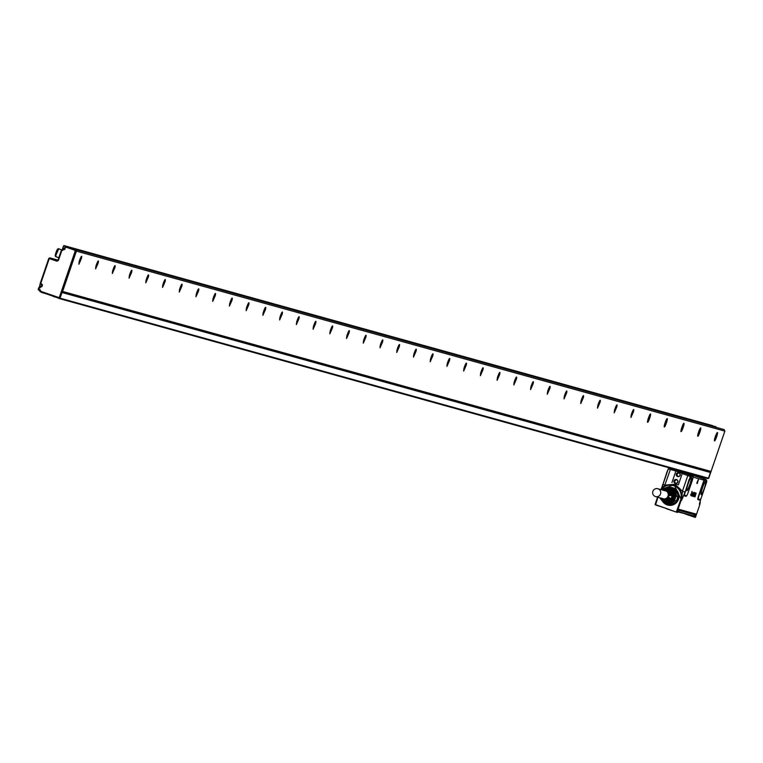 <?xml version="1.0" encoding="UTF-8"?>
<svg xmlns="http://www.w3.org/2000/svg" width="763" height="763" viewBox="0 0 763 763"><rect width="100%" height="100%" fill="white"/><g stroke="black" fill="none" stroke-linecap="round" stroke-linejoin="round"><path stroke-width="1.14" d="M672.585 488.349L676.457 490.752L668.045 504.534A8.403 8.317 -74.5 0 0 676.495 490.771A8.403 8.317 -74.5 0 0 672.585 488.349A8.403 8.317 -74.5 0 0 672.565 488.339M672.394 488.291A8.403 8.317 105.5 0 1 672.413 488.301A8.403 8.317 105.5 0 1 677.239 500.776A8.403 8.317 105.5 0 1 667.911 504.496A8.403 8.317 105.5 0 1 667.892 504.486L666.032 503.723M655.083 504.41L657.572 497.142L655.083 504.41A0.477 0.477 0 0 0 655.064 504.505L665.975 508.339L655.551 504.963M665.975 508.339L676.304 512.097L665.918 508.53M677.115 512.164L676.304 512.097M670.4 487.996A8.403 8.317 105.5 0 1 676.276 490.704L667.873 504.486M677.439 512.45L678.765 509.264L695.866 514.004L694.797 517.142L695.646 515.235M676.39 511.773L680.634 500.003L681.149 500.175L677.01 512.335M700.93 498.401L699.528 503.628M686.671 495.654A4.34 0.629 -71 0 1 686.051 496.331L684.211 495.826A4.34 0.629 -71 0 1 684.354 493.795L681.617 500.309L674.387 485.382L673.5 485.115M698.298 479.631L696.772 483.16L697.334 483.523L696.896 483.189L698.403 479.689L697.22 483.494M694.721 496.064L696.152 493.194M695.799 493.651L695.627 494.653M695.293 495.12L695.093 496.312M694.549 496.56L695.017 496.847L695.951 493.699M694.111 496.436L694.54 496.713L695.427 492.869L694.549 495.149M695.284 492.984L694.626 496.188M693.92 496.541L694.044 495.645L694.034 496.57M693.662 496.265L695.188 492.784L693.996 496.57M693.977 495.168L694.988 492.717M693.233 496.427L694.712 493.032L693.252 495.769M693.748 494.481L694.13 493.156M694.712 493.032L694.578 492.526L694.32 493.041M693.014 495.111L694.216 492.784L692.728 496.284M693.195 495.54L693.157 495.034M693.09 495.492L694.216 492.784M693.605 493.423L693.815 492.898M693.433 493.194L693.615 492.402M692.365 496.15L693.3 493.384M692.804 493.566L693.033 493.079M691.898 495.96L692.642 493.146M692.775 492.764L692.289 493.594M692.356 493.518L691.545 495.836L692.06 493.041L690.982 495.683L692.079 492.736M691.516 495.826L692.127 493.403M691.24 495.75L691.86 493.318M691.488 493.766L691.917 492.707M690.82 494.443L690.753 495.368L691.202 494.567A12.008 1.736 -71 0 1 691.211 494.548L692.117 491.353L690.906 495.435L690.706 494.405L690.906 495.435M691.202 494.567L690.753 495.368M691.211 494.548L692.012 491.305M661.33 488.73L662.542 485.592L661.273 488.806M670.944 488.148A8.288 8.193 105.5 0 1 676.695 501.281A8.288 8.193 105.5 0 1 666.585 503.876M695.417 517.238L694.893 517.295M699.614 503.141L699.585 505.297L695.541 517.095M704.812 480.27L706.481 480.423L706.605 482.206L701.197 498.086A3.615 0.525 -71 0 1 700.348 499.498A3.615 0.525 -71 0 1 700.234 499.536L698.393 499.021A3.615 0.525 -71 0 1 699.061 495.464L703.143 483.532A3.615 0.525 -71 0 1 704.268 480.881L704.392 479.889A1.202 1.192 -70.5 0 0 703.62 478.792L694.53 475.483M700.386 499.469A4.34 0.629 -71 0 1 699.776 500.137L697.935 499.631A4.34 0.629 -71 0 1 698.736 495.359L702.818 483.427A4.34 0.629 -71 0 1 704.163 480.242A1.202 0.935 -150.6 0 0 704.268 480.881M704.554 479.679L703.19 478.649L703.906 480.165L706.481 480.423L706.757 481.071L706.395 480.194L706.748 481.291M690.544 477.085L690.925 476.112L690.439 476.455A4.34 0.629 -71 0 0 690.086 477.152L690.334 476.427L687.797 475.559L682.446 491.172L684.802 491.963L684.354 493.795A1.202 0.649 -166.4 0 1 684.783 493.527L690.086 477.152A1.202 0.715 -154.8 0 0 690.238 477.667L689.618 474.91L692.136 475.597L684.239 472.726L703.6 478.782L704.564 480.366M681.712 471.849L692.575 475.711A1.202 1.192 105.5 0 1 693.29 477.218L691.879 475.54L684.297 472.793M693.033 477.256L693.004 477.752A3.615 0.525 -71 0 1 692.27 480.518L688.188 492.45A3.615 0.525 -71 0 1 686.624 495.692A3.615 0.525 -71 0 1 686.509 495.731L684.669 495.216A3.615 0.525 -71 0 1 684.783 493.527M662.904 487.204L664.84 485.115L674.94 484.295L682.446 491.172L681.617 500.309L681.149 500.175A11.769 11.645 105.5 0 0 673.281 485.058L673.719 485.173M695.513 494.481L695.436 495.158M694.95 496.112L694.902 496.818M694.502 496.007L694.425 496.684M694.044 495.645L693.577 496.446M693.233 495.816L692.842 496.312M691.869 492.64L692.003 491.687M679.575 471.276L678.259 470.847L680.834 471.706L679.566 471.276L679.156 472.011L682.227 473.527L678.364 484.829L675.131 483.723L674.387 485.382M678.688 470.876L669.8 468.101L670.744 468.415L664.84 485.115L662.971 484.457L668.283 468.844L679.156 472.011M662.332 486.222L666.957 472.001M662.15 486.632A3.615 0.525 -71 0 1 662.313 485.802A1.202 0.649 -166.4 0 1 662.379 486.012M678.765 470.895L672.747 468.94L684.049 472.059M677.582 496.694A7.563 7.487 105.5 0 1 676.19 500.757M673.071 503.303A7.563 7.487 105.5 0 1 669.342 503.904M674.101 489.97A7.563 7.487 105.5 0 1 676.762 492.879M694.807 514.872L695.522 514.348L678.507 509.627M695.866 514.004L695.141 514.596M684.888 513.861L694.139 517.047L694.588 515.53M687.434 514.567L694.387 517.123M706.872 481.014L705.203 479.145L706.738 481.396M705.079 481.997A7.067 1.021 -71 0 1 705.785 481.3A7.067 1.021 -71 0 1 705.107 486.46A7.067 1.021 -71 0 1 701.998 494.004A7.067 1.021 -71 0 1 701.187 494.662A7.067 1.021 -71 0 1 702.084 489.188A7.067 1.021 -71 0 1 705.079 481.997M683.886 472.602L682.799 472.202L684.659 472.774L684.669 472.106M694.416 475.168L693.243 474.519M692.709 476.608L690.839 475.874M690.238 477.667L689.428 479.727M686.795 490.657A7.058 1.021 109 0 0 687.587 489.989A7.067 1.021 -71 0 1 686.805 490.666A7.067 1.021 -71 0 1 687.692 485.192A7.067 1.021 -71 0 1 690.687 478A7.067 1.021 -71 0 1 691.392 477.314A7.067 1.021 -71 0 1 690.715 482.474A7.067 1.021 -71 0 1 687.616 490.008A7.058 1.021 109 0 0 690.668 482.512A7.058 1.021 109 0 0 691.383 477.314M685.098 492.393L689.714 478.935M685.184 492.001L689.027 479.593M692.413 494.481L691.869 495.607L692.289 494.491M691.946 495.111L692.26 494.567M678.364 484.829L675.131 483.723M671.926 482.617L675.799 471.315M662.313 485.802L662.637 484.677M668.359 468.921L667.244 471.21M662.122 489.932A7.563 7.487 105.5 0 1 663.505 488.94L667.987 488.043A7.563 7.487 105.5 0 1 670.992 489.073L673.987 492.536A7.563 7.487 105.5 0 1 674.587 495.683L673.09 500.051L676.323 501.119L674.435 500.061A7.563 7.487 105.5 0 0 675.703 496.36L677.897 496.503A8.164 8.078 -74.5 0 0 677.229 493.012L675.732 492.593A8.164 8.078 105.5 0 1 676.399 496.084L677.897 496.503M667.396 504L667.339 503.37L671.507 502.645A7.563 7.487 105.5 0 1 667.692 503.408L669.37 503.866L668.903 504.41L667.396 504A8.164 8.078 105.5 0 1 664.068 502.855L664.029 502.14M678.765 509.264L695.627 514.281L694.502 517.161M684.649 471.973L684.659 472.774L684.535 472.097M693.653 475.483L685.412 472.64L694.788 475.664M685.374 472.335L684.707 471.992M678.297 470.838L688.35 474.462L687.797 475.559L682.227 473.527M680.167 475.301A2.041 2.022 -74.5 0 0 678.917 472.707A2.041 2.022 -74.5 0 0 676.342 473.985A2.041 2.022 -74.5 0 0 678.641 476.637A2.041 2.022 -74.5 0 0 680.167 475.301M674.015 480.795A2.041 2.022 -74.5 0 0 675.255 483.389A2.041 2.022 -74.5 0 0 677.83 482.111A2.041 2.022 -74.5 0 0 675.541 479.46A2.041 2.022 -74.5 0 0 674.015 480.795M667.778 469.941L669.8 468.101L668.312 468.854M684.077 471.668L683.305 472.326L684.297 472.659M668.769 488.32L669.227 487.776A8.164 8.078 105.5 0 1 672.565 488.921L674.063 489.341A8.164 8.078 -74.5 0 0 672.003 488.434L670.496 488.015M669.685 488.444A7.563 7.487 105.5 0 1 672.432 489.579L674.101 490.046L674.063 489.341M672.565 488.921L672.432 489.579A7.563 7.487 105.5 0 1 674.969 492.526L675.732 492.593M666.204 503.055A7.563 7.487 105.5 0 1 665.078 502.836L666.204 503.151A7.563 7.487 105.5 0 0 667.339 503.37L666.204 503.055L670.687 502.159L671.822 502.474A7.563 7.487 105.5 0 0 674.225 500.366L675.722 495.998A7.563 7.487 -74.5 0 1 675.703 496.36L676.399 496.084M671.507 502.645L673.653 503.466A8.164 8.078 -74.5 0 0 676.323 501.119M666.128 503.752L667.635 504.171A8.164 8.078 -74.5 0 0 668.903 504.41M664.478 488.721L664.497 488.73A8.164 8.078 105.5 0 1 664.478 488.721L664.955 489.083M678.297 510.104L678.307 509.541M679.051 510.857L678.927 511.553L677.992 510.962L679.051 510.857L678.612 510.285L695.064 514.853L694.902 514.176A0.544 0.534 105.5 0 1 695.093 514.777L678.269 510.18M696.629 476.169L705.203 479.145L696.781 476.274M689.924 474.443A0.601 0.591 -74.5 0 1 689.533 473.947L689.466 473.47M681.855 471.896L682.742 472.183M679.976 475.225A1.803 1.784 -74.5 0 0 678.765 472.917A1.803 1.784 -74.5 0 0 676.6 474.071A1.803 1.784 -74.5 0 0 678.622 476.417A1.803 1.784 -74.5 0 0 679.976 475.225M674.273 480.881A1.803 1.784 -74.5 0 0 675.474 483.198A1.803 1.784 -74.5 0 0 677.639 482.044A1.803 1.784 -74.5 0 0 675.617 479.698A1.803 1.784 -74.5 0 0 674.273 480.881M673.987 492.536L675.121 492.85L672.127 489.388L670.992 489.073M674.587 495.683L675.722 495.998A7.563 7.487 105.5 0 0 675.121 492.85A7.563 7.487 -74.5 0 0 674.969 492.526M674.816 500.7A8.164 8.078 105.5 0 1 672.146 503.046M666.204 503.151A7.563 7.487 105.5 0 1 665.651 502.97M659.938 497.8A7.563 7.487 105.5 0 0 660.214 498.554L663.2 502.025A7.563 7.487 105.5 0 0 665.078 502.836M694.33 515.092L693.929 515.807L695.112 514.787M698.803 476.837L693.863 475.082M684.344 472.812L682.341 472.259M680.901 471.734L682.198 472.163M677.239 470.504L670.744 468.415M679.08 473.031A1.803 1.784 -74.5 0 0 678.135 476.446M676.743 479.851A1.803 1.784 -74.5 0 0 675.799 483.256M663.133 489.693A7.086 7.01 105.5 0 1 672.575 491.134A7.086 7.01 105.5 0 1 671.774 500.747A7.086 7.01 105.5 0 1 660.682 498.525M673.09 500.051A7.563 7.487 105.5 0 1 670.687 502.159M670.229 490.371A6.066 5.999 105.5 0 1 667.11 501.596M678.927 511.553L678.259 511.439L678.355 512.049L678.221 511.344M678.879 511.801L693.834 515.95L678.355 512.049L678.908 511.639M678.402 512.059L693.834 515.95M694.273 515.473L694.921 515.254M678.088 510.981L677.821 511.468M663.371 489.646A6.362 6.295 105.5 0 1 670.458 499.984A6.362 6.295 105.5 0 1 660.872 498.687A5.255 5.198 105.5 0 0 668.779 497.571L669.017 497.648A5.331 5.274 105.5 0 1 660.911 498.716M664.697 489.426A5.999 5.942 105.5 0 1 670.305 499.431A5.999 5.942 105.5 0 1 661.883 499.555M662.217 489.96A5.103 5.045 105.5 0 1 667.663 498.249A5.103 5.045 105.5 0 1 660.033 497.829M663.352 489.655A5.255 5.198 105.5 0 1 669.561 495.301L669.561 495.292M663.428 489.646A5.331 5.274 105.5 0 1 669.8 495.378M663.762 489.579A5.417 5.36 105.5 0 1 670.086 495.464L670.086 495.454M663.667 489.598L663.848 489.569A5.494 5.436 105.5 0 1 670.324 495.53M664.096 489.522A5.579 5.522 105.5 0 1 670.61 495.616L670.61 495.607M664.01 489.541L664.192 489.503A5.656 5.599 105.5 0 1 670.849 495.692M661.092 498.878L661.235 499.002A5.494 5.436 105.5 0 0 669.542 497.8L669.304 497.734A5.417 5.36 105.5 0 1 661.159 498.935M661.483 499.212A5.656 5.599 105.5 0 0 670.067 497.962L669.828 497.886A5.579 5.522 105.5 0 1 661.426 499.164M663.352 498.907A4.263 4.216 105.5 0 1 662.656 498.554M662.494 498.506A4.263 4.216 -74.5 0 0 663.266 498.888M663.161 498.868A4.263 4.216 105.5 0 1 662.294 498.449M662.122 498.401A4.263 4.216 -74.5 0 0 663.076 498.849M663.972 490.447A4.263 4.216 105.5 0 1 667.635 496.923A4.263 4.216 105.5 0 1 661.788 498.315M665.355 490.647A4.263 4.216 -74.5 0 0 664.306 490.533M664.478 490.58A4.263 4.216 105.5 0 1 665.441 490.676M665.536 490.704A4.263 4.216 -74.5 0 0 664.678 490.638M664.84 490.685A4.263 4.216 105.5 0 1 665.613 490.743M665.717 490.781A4.263 4.216 -74.5 0 0 665.04 490.743M665.212 490.79A4.263 4.216 105.5 0 1 665.794 490.819M663.543 498.935A4.263 4.216 105.5 0 1 663.028 498.659M662.856 498.611A4.263 4.216 -74.5 0 0 663.457 498.926M652.87 491.343A4.082 4.034 -74.5 0 0 655.598 496.589A4.082 4.034 -74.5 0 0 660.51 493.976A4.082 4.034 -74.5 0 0 657.782 488.73A4.082 4.034 -74.5 0 0 652.87 491.343M708.817 478.01L724.726 431.562L708.817 478.01A0.601 0.601 0 0 1 708.331 478.411A0.601 0.591 -74.5 0 0 708.817 478.01L710.668 471.801M712.432 425.563L63.997 245.591L716.066 426.87M62.824 249.625A0.601 0.591 -74.5 0 1 62.499 248.881L63.548 245.81L66.057 246.544A0.601 0.591 -74.5 0 0 65.99 246.525L65.771 246.468A0.601 0.591 -74.5 0 0 65.046 246.85L74.621 250.15L75.136 251.227L59.237 297.675L39.886 291.018A0.601 0.591 -74.5 0 0 40.248 291.771L59.123 298.266A0.601 0.591 -74.5 0 0 59.161 298.276L59.38 298.333A0.601 0.591 -74.5 0 0 60.134 297.961L76.033 251.513A0.601 0.591 -74.5 0 0 76.004 251.056L75.489 249.978A0.601 0.591 -74.5 0 0 75.146 249.673L67.726 247.126M63.472 248.604L63.672 248.013L64.54 248.309M63.11 248.862L63.358 249.701L63.11 248.852L64.359 248.852L63.539 248.624M39.972 291.571L42.156 292.429M63.51 249.253L63.548 248.624L63.51 249.253L64.636 249.635L63.567 248.624M59.409 298.343L59.161 298.276A0.601 0.591 -74.5 0 0 59.886 297.885L75.785 251.447A0.601 0.591 -74.5 0 0 75.756 250.979L75.241 249.911A0.601 0.591 -74.5 0 0 74.898 249.606L65.809 246.478L64.636 249.635L65.046 246.85A0.601 0.601 0 0 1 65.771 246.468A0.601 0.591 -74.5 0 1 65.809 246.478L66.057 246.544M40.201 286.44L38.398 289.864L39.743 290.331L39.857 289.74L38.169 289.406L38.789 287.594L39.199 287.985L38.799 287.594M38.732 289.349L38.179 289.406L38.789 287.603M40.916 286.287L41.631 285.896A0.601 0.591 105.5 0 1 40.878 286.278L40.201 286.421L40.658 286.201L40.601 286.821L40.201 286.421L39.924 287.222L40.601 286.821A1.202 1.192 -74.5 0 0 42.118 286.068L42.308 285.505A1.202 1.192 -74.5 0 0 41.574 283.979L40.677 283.674L49.07 259.143A0.601 0.591 -74.5 0 1 49.833 258.762L50.11 258.218L56.624 260.46L56.348 261.003A1.803 1.784 -74.5 0 0 58.617 259.878L61.917 250.226M39.79 287.403A0.601 0.591 105.5 0 1 39.514 286.678L40.162 283.683M50.215 257.989A1.202 1.192 -74.5 0 0 50.148 257.961L57.893 260.116L50.215 257.989L57.397 260.46M40.41 287.393A0.963 0.954 -74.5 0 1 39.199 287.985L39.924 287.222M56.815 260.507L50.358 258.295A1.202 1.192 -74.5 0 0 50.224 258.256M41.517 286.096L40.563 286.182M50.148 257.961A1.202 1.192 -74.5 0 0 48.698 258.733M59.342 256.168L60.983 251.38M56.1 256.263A4.206 0.61 -71 0 1 55.67 256.645A4.206 0.61 -71 0 1 55.604 256.568A4.206 0.61 -71 0 1 55.565 256.425A4.206 0.61 -71 0 1 55.556 256.082L58.513 249.263M57.893 249.186A3.72 0.534 109 0 0 57.711 249.005L58.503 248.91M57.711 249.005A3.72 0.534 109 0 0 56.29 251.742A3.72 0.534 109 0 0 55.279 255.538A3.72 0.534 109 0 0 55.279 255.843A3.72 0.534 109 0 0 55.318 255.967A3.72 0.534 109 0 0 55.375 256.034M79.085 262.033L78.885 264.246L81.412 258.514A4.206 0.61 109 0 0 81.612 256.301A4.206 0.61 109 0 0 79.085 262.033M95.814 266.678L95.613 268.891L98.141 263.149A4.206 0.61 109 0 0 98.341 260.946A4.206 0.61 109 0 0 95.814 266.678M112.543 271.323L112.342 273.536L114.87 267.794A4.206 0.61 109 0 0 115.07 265.591A4.206 0.61 109 0 0 112.543 271.323M129.271 275.968L129.071 278.18L131.598 272.439A4.206 0.61 109 0 0 131.799 270.226A4.206 0.61 109 0 0 129.271 275.968M146 280.612L145.8 282.825L148.337 277.083A4.206 0.61 109 0 0 148.527 274.871A4.206 0.61 109 0 0 146 280.612M162.729 285.257L162.529 287.46L165.066 281.728A4.206 0.61 109 0 0 165.266 279.516A4.206 0.61 109 0 0 162.729 285.257M196.186 294.537L195.986 296.75L198.523 291.018A4.206 0.61 109 0 0 198.723 288.805A4.206 0.61 109 0 0 196.186 294.537M212.915 299.182L212.715 301.395L215.252 295.663A4.206 0.61 109 0 0 215.452 293.45A4.206 0.61 109 0 0 212.915 299.182M229.644 303.827L229.444 306.039L231.981 300.298A4.206 0.61 109 0 0 232.181 298.095A4.206 0.61 109 0 0 229.644 303.827M246.373 308.471L246.172 310.684L248.709 304.942A4.206 0.61 109 0 0 248.91 302.73A4.206 0.61 109 0 0 246.373 308.471M263.101 313.116L262.901 315.329L265.438 309.587A4.206 0.61 109 0 0 265.638 307.375A4.206 0.61 109 0 0 263.101 313.116M279.83 317.761L279.639 319.964L282.167 314.232A4.206 0.61 109 0 0 282.367 312.019A4.206 0.61 109 0 0 279.83 317.761M296.569 322.406L296.368 324.609L298.896 318.877A4.206 0.61 109 0 0 299.096 316.664A4.206 0.61 109 0 0 296.569 322.406M313.297 327.041L313.097 329.254L315.624 323.522A4.206 0.61 109 0 0 315.825 321.309A4.206 0.61 109 0 0 313.297 327.041M330.026 331.686L329.826 333.898L332.353 328.166A4.206 0.61 109 0 0 332.554 325.954A4.206 0.61 109 0 0 330.026 331.686M346.755 336.33L346.555 338.543L349.082 332.802A4.206 0.61 109 0 0 349.282 330.598A4.206 0.61 109 0 0 346.755 336.33M363.484 340.975L363.283 343.188L365.811 337.446A4.206 0.61 109 0 0 366.011 335.243A4.206 0.61 109 0 0 363.484 340.975M380.212 345.62L380.012 347.833L382.54 342.091A4.206 0.61 109 0 0 382.74 339.878A4.206 0.61 109 0 0 380.212 345.62M396.941 350.265L396.741 352.477L399.278 346.736A4.206 0.61 109 0 0 399.469 344.523A4.206 0.61 109 0 0 396.941 350.265M413.67 354.909L413.47 357.113L416.007 351.381A4.206 0.61 109 0 0 416.207 349.168A4.206 0.61 109 0 0 413.67 354.909M430.399 359.545L430.198 361.757L432.735 356.025A4.206 0.61 109 0 0 432.936 353.813A4.206 0.61 109 0 0 430.399 359.545M447.128 364.189L446.927 366.402L449.464 360.67A4.206 0.61 109 0 0 449.665 358.457A4.206 0.61 109 0 0 447.128 364.189M463.856 368.834L463.656 371.047L466.193 365.305A4.206 0.61 109 0 0 466.393 363.102A4.206 0.61 109 0 0 463.856 368.834M480.585 373.479L480.385 375.692L482.922 369.95A4.206 0.61 109 0 0 483.122 367.747A4.206 0.61 109 0 0 480.585 373.479M497.314 378.124L497.114 380.336L499.651 374.595A4.206 0.61 109 0 0 499.851 372.382A4.206 0.61 109 0 0 497.314 378.124M514.043 382.768L513.842 384.981L516.379 379.24A4.206 0.61 109 0 0 516.58 377.027A4.206 0.61 109 0 0 514.043 382.768M530.771 387.413L530.571 389.616L533.108 383.884A4.206 0.61 109 0 0 533.308 381.672A4.206 0.61 109 0 0 530.771 387.413M547.5 392.058L547.309 394.261L549.837 388.529A4.206 0.61 109 0 0 550.037 386.316A4.206 0.61 109 0 0 547.5 392.058M564.239 396.693L564.038 398.906L566.566 393.174A4.206 0.61 109 0 0 566.766 390.961A4.206 0.61 109 0 0 564.239 396.693M580.967 401.338L580.767 403.551L583.294 397.809A4.206 0.61 109 0 0 583.495 395.606A4.206 0.61 109 0 0 580.967 401.338M597.696 405.983L597.496 408.195L600.023 402.454A4.206 0.61 109 0 0 600.223 400.251A4.206 0.61 109 0 0 597.696 405.983M614.425 410.628L614.225 412.84L616.752 407.099A4.206 0.61 109 0 0 616.952 404.886A4.206 0.61 109 0 0 614.425 410.628M631.154 415.272L630.953 417.485L633.481 411.743A4.206 0.61 109 0 0 633.681 409.531A4.206 0.61 109 0 0 631.154 415.272M714.406 440.623A4.206 0.61 109 0 0 716.905 434.881A4.206 0.61 109 0 0 717.201 433.422L717.134 432.688M697.668 435.978L700.176 430.237A4.206 0.61 109 0 0 700.472 428.777A4.206 0.61 109 0 0 700.405 428.043M680.939 431.343L683.448 425.601A4.206 0.61 109 0 0 683.743 424.133A4.206 0.61 109 0 0 683.677 423.398M664.211 426.698L666.719 420.957A4.206 0.61 109 0 0 667.015 419.488A4.206 0.61 109 0 0 666.948 418.753M647.482 422.053L649.99 416.312A4.206 0.61 109 0 0 650.248 415.12A4.206 0.61 109 0 0 650.21 414.109M179.458 289.902L179.257 292.105L181.794 286.373A4.206 0.61 109 0 0 181.995 284.16A4.206 0.61 109 0 0 179.458 289.902M650.276 416.283A4.444 0.639 109 0 0 650.553 415.024A4.444 0.639 109 0 0 650.391 413.966A4.444 0.639 109 0 0 647.816 420.012A4.444 0.639 109 0 0 647.549 421.271A4.444 0.639 109 0 0 647.529 422.273A4.444 0.639 109 0 0 648.722 420.709A4.444 0.639 109 0 0 650.276 416.283M664.544 424.657A4.444 0.639 109 0 0 664.258 426.918A4.444 0.639 109 0 0 665.46 425.353A4.444 0.639 109 0 0 667.015 420.928A4.444 0.639 109 0 0 667.32 419.383A4.444 0.639 109 0 0 667.12 418.61A4.444 0.639 109 0 0 664.544 424.657M681.273 429.302A4.444 0.639 109 0 0 680.987 431.562A4.444 0.639 109 0 0 682.189 429.998A4.444 0.639 109 0 0 683.743 425.573A4.444 0.639 109 0 0 684.049 424.028A4.444 0.639 109 0 0 683.848 423.255A4.444 0.639 109 0 0 681.273 429.302M698.002 433.947A4.444 0.639 109 0 0 697.716 436.207A4.444 0.639 109 0 0 698.918 434.643A4.444 0.639 109 0 0 700.472 430.218A4.444 0.639 109 0 0 700.777 428.672A4.444 0.639 109 0 0 700.577 427.89A4.444 0.639 109 0 0 698.002 433.947M714.731 438.591A4.444 0.639 109 0 0 714.445 440.852A4.444 0.639 109 0 0 715.646 439.278A4.444 0.639 109 0 0 717.201 434.862A4.444 0.639 109 0 0 717.506 433.317A4.444 0.639 109 0 0 717.306 432.535A4.444 0.639 109 0 0 714.731 438.591M76.414 251.122L724.85 431.105L711.049 471.429L62.614 291.447L76.414 251.122L75.68 249.606L724.116 429.588L724.85 431.105M68.079 247.241L724.116 429.588M68.384 247.098L75.68 249.606M710.324 471.811L62.204 291.914L710.286 471.801A0.601 0.591 -74.5 0 0 711.049 471.429M710.162 471.763A0.601 0.591 105.5 0 1 710.429 472.488L708.484 478.163A0.601 0.591 105.5 0 1 707.73 478.544L59.371 298.581M53.963 296.492L53.343 296.511A0.601 0.591 105.5 0 1 52.981 296.149M53.601 296.597L56.252 297.332L53.601 296.597M710.429 472.488L62.003 292.506L60.058 298.18A0.601 0.591 105.5 0 1 59.333 298.571L56.243 297.274M59.333 298.571A0.601 0.591 105.5 0 1 59.304 298.562L707.768 478.554M668.369 488.091A8.593 8.507 105.5 0 1 669.075 487.948M669.857 487.872A8.593 8.507 105.5 0 1 673.958 488.663M669.428 504.982A8.593 8.507 105.5 0 1 665.508 503.551M665.107 503.389A8.631 8.536 -74.5 0 0 676.457 490.561A8.631 8.536 -74.5 0 0 669.437 487.805M669.189 487.824A8.631 8.536 -74.5 0 0 668.035 488.043M667.816 488.072A8.651 8.555 105.5 0 1 669.208 487.795M669.313 487.786A8.651 8.555 105.5 0 1 676.457 490.542L669.332 504.982M664.993 503.342A8.651 8.555 -74.5 0 0 676.457 490.542L673.872 488.616M664.859 503.275A8.679 8.584 -74.5 0 0 676.466 490.514A8.679 8.584 -74.5 0 0 667.511 488.129M665.861 488.454A9.013 8.918 105.5 0 1 677.439 501.425A9.013 8.918 105.5 0 1 662.589 501.329M655.646 504.639L657.964 497.247M661.13 489.655A11.283 11.168 105.5 0 1 680.634 500.003M660.71 489.541A11.769 11.645 105.5 0 1 673.281 485.058L660.701 489.541M677.534 512.278L678.507 509.541M693.29 477.218L703.906 480.165M699.585 505.297L700.215 500.957A11.769 11.645 105.5 0 1 699.585 505.297L695.551 517.095A0.477 0.477 0 0 1 695.503 517.19L695.331 517.419M699.776 500.137A1.202 1.192 105.5 0 1 700.234 499.536M698.393 499.021A1.202 1.192 -74.5 0 0 697.935 499.631M693.014 477.152L692.918 476.703A1.202 1.192 101.5 0 0 692.136 475.597L693.023 477.209M686.051 496.331A1.202 1.192 105.5 0 1 686.509 495.731M684.669 495.216A1.202 1.192 -74.5 0 0 684.211 495.826M683.266 471.858A1.202 1.192 105.5 0 1 683.362 471.887L683.934 472.078M672.699 468.93L683.658 471.954A1.202 1.192 -78.5 0 0 683.667 471.954A1.202 1.192 -78.5 0 1 683.801 471.992L683.572 471.944M685.784 473.165L684.659 472.774M667.205 472.097L663.123 484.019M683.305 472.326L684.373 472.555M701.178 494.653A7.058 1.021 109 0 0 701.979 493.985A7.058 1.021 109 0 0 705.06 486.508A7.058 1.021 109 0 0 705.765 481.31M689.618 474.91L688.35 474.462M678.631 470.857L671.974 468.701M706.128 479.498L695.198 475.692M704.697 479.927A1.202 1.192 -74.5 0 1 704.611 479.698L706.395 480.194M701.13 494.577A7.02 1.011 -71 0 0 701.807 493.89A7.02 1.011 109 0 0 704.764 486.813A7.02 1.011 109 0 0 705.689 481.329M691.297 477.333A7.02 1.011 109 0 1 690.381 482.826A7.02 1.011 109 0 1 687.425 489.903A7.02 1.011 -71 0 1 686.738 490.59M677.697 511.82L678.355 512.049L677.697 511.82M67.487 246.783L715.913 426.765M60.134 297.961L59.237 297.675L59.123 298.266L40.248 291.771L40.439 290.961A0.963 0.954 -74.5 0 0 39.857 289.74M76.004 251.056L75.136 251.227L76.033 251.513M75.146 249.673L74.621 250.15L75.489 249.978M65.046 246.859L64.35 248.9M41.812 292.544L45.36 293.526L41.793 292.544M40.248 291.771A0.601 0.601 0 0 1 39.876 291.008L39.886 291.018M63.358 249.701A0.963 0.954 105.5 0 1 62.146 250.302M56.348 261.003L49.833 258.762M40.439 290.961L38.398 289.864M41.631 285.896L41.46 284.57A0.601 0.591 105.5 0 1 41.831 285.333L42.118 286.068M41.822 285.333L42.308 285.505M41.46 284.57L40.563 284.265L41.46 284.57L41.574 283.979M40.563 284.265A0.601 0.591 105.5 0 1 40.201 283.502L40.191 283.502A0.601 0.601 0 0 0 40.563 284.265L40.191 283.502L48.594 258.972L49.07 259.143M40.191 283.502L48.594 258.972A1.202 1.192 105.5 0 1 50.11 258.218L50.358 258.295M56.691 260.479L58.131 259.706A1.202 1.192 105.5 0 1 56.624 260.46L56.758 260.498M58.131 259.706L61.517 249.835L58.141 259.716L58.617 259.878M40.944 286.297L40.191 286.43M708.484 478.163L60.058 298.18M672.441 488.31L676.39 490.743C680.281 499.46 677.477 504.057 667.978 504.515L667.949 504.505M699.404 504.143L700.815 498.84M669.752 468.081L678.717 470.876M684.049 471.639L683.438 472.316L684.401 472.564M669.122 488.263L670.257 488.578M695.093 514.853L694.092 515.426M664.344 489.474L665.059 489.35M661.616 499.336L662.16 499.813M664.125 498.964L655.598 496.589M666.309 491.095L657.782 488.73M62.442 249.768L63.1 248.852M50.291 258.266L48.594 258.972M58.808 257.722L55.67 256.645M61.536 249.778L58.398 248.7M55.318 255.967L55.604 256.568"/></g></svg>
